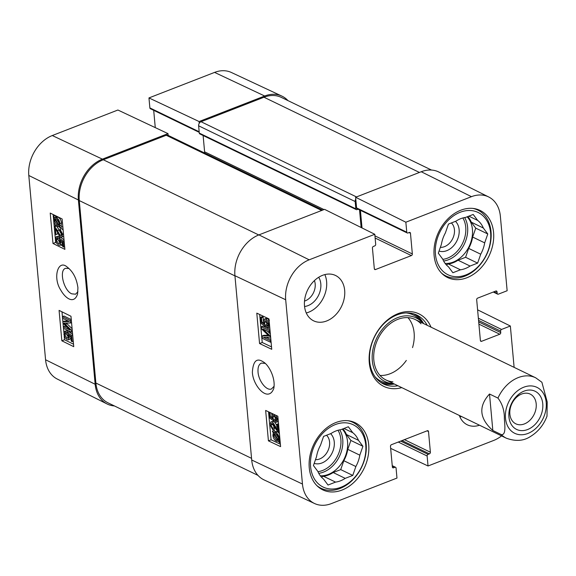 <?xml version="1.0" encoding="UTF-8"?>
<svg xmlns="http://www.w3.org/2000/svg" width="576" height="576" viewBox="0 0 576 576"><rect width="100%" height="100%" fill="white"/><g stroke="black" fill="none" stroke-linecap="round" stroke-linejoin="round"><path stroke-width="0.86" d="M65.952 332.899L65.225 332.892L64.663 334.498L66.838 338.033L67.802 338.177L68.407 336.326L67.421 332.388L71.604 335.578L72.158 341.626L71.222 341.165L70.783 336.312L68.594 334.606L69.3 337.147L68.35 339.833L67.075 339.66L65.117 337.774L63.864 334.109L64.757 331.25L65.722 331.294L65.952 332.899L67.565 332.28L67.342 330.667L65.722 331.294M66.406 332.726L66.283 333.878L68.458 337.414M72.634 334.512L69.041 331.769L67.421 332.388M72.691 335.16L71.604 335.578M73.246 341.208L72.158 341.626M70.906 337.687L69.97 339.214L68.35 339.833M64.757 331.25L67.342 330.667M70.337 320.58L70.56 322.999L64.087 323.114L71.201 330.041L71.395 332.201L63.461 328.277L63.324 326.729L69.962 330.012L63 323.179L62.87 321.732L69.3 321.545L62.546 318.211L62.402 316.663L70.337 320.58L71.33 320.198M71.554 322.618L70.56 322.999M66.326 323.086L72.108 328.723M72.194 329.659L71.201 330.041M72.389 331.819L71.395 332.201M67.046 327.154L64.937 326.11L63.324 326.729M68.206 321.005L64.483 321.113L62.87 321.732M71.28 319.63L64.022 316.044L62.402 316.663M57.506 238.356L56.779 238.349L56.218 239.947L58.392 243.49L59.357 243.626L59.962 241.783L58.975 237.845L63.158 241.034L63.713 247.082L62.777 246.622L62.338 241.769L60.149 240.062L60.854 242.604L59.904 245.29L58.63 245.117L56.671 243.23L55.418 239.566L56.311 236.707L57.276 236.743L57.506 238.356L59.119 237.737L58.896 236.124L57.276 236.743M57.96 238.183L57.838 239.328L60.012 242.87M64.015 239.839L60.595 237.226L58.975 237.845M64.094 240.674L63.158 241.034M64.649 246.722L63.713 247.082M62.46 243.144L61.524 244.67L59.904 245.29M56.311 236.707L58.896 236.124M61.754 235.008L60.696 235.418L61.862 233.806L60.055 230.645L60.019 229.154L62.669 234.238L61.826 237.067L60.811 236.945C60.084 236.88 58.874 235.138 57.182 231.725L55.447 228.614L55.987 234.576L55.051 234.115L54.317 226.08L57.535 230.638C59.047 233.719 60.098 235.31 60.696 235.418L61.322 235.49M55.886 225.475L54.317 226.08M56.506 226.015L55.015 226.584M56.628 225.965L59.155 230.018C60.667 233.093 61.718 234.691 62.316 234.799M63.122 230.011L61.632 228.535L60.019 229.154M63.698 236.297L61.826 237.067M57.449 232.243L57.607 233.957L55.987 234.576M58.5 225.382L57.06 225.173L54.396 220.882L54.698 219.089L58.5 225.382M56.398 221.904L57.434 223.618M54.994 219.578L54.425 219.802M58.874 225.079L55.058 218.765L56.513 218.952L59.198 223.279L58.874 225.079M57.658 219.758L58.882 221.796M56.038 217.08L58.003 217.08C59.998 218.254 61.164 220.219 61.495 222.984L61.106 225.475L61.963 226.901L60.055 227.966L59.155 226.476L57.19 226.433C55.195 225.216 54.043 223.272 53.726 220.579L54.094 218.088L53.23 216.655L53.518 216.209L54.418 217.706L56.434 216.893M61.963 226.901L60.055 227.966M59.155 226.476L58.313 226.742M56.016 217.051L55.13 215.59L53.518 216.209M54.418 217.706L56.39 217.699C58.385 218.873 59.544 220.838 59.875 223.61L59.486 226.094L60.343 227.52M61.106 225.475L59.486 226.094M53.136 214.517L53.323 216.518M53.352 216.857L55.678 242.446L56.419 242.813M60.761 244.958L62.712 245.923M59.076 310.385L70.978 316.267L73.742 346.673L61.841 340.798L59.076 310.385M61.992 311.825L62.431 316.649M62.575 318.226L62.892 321.725M63.029 323.208L63.353 326.722M63.49 328.291L63.886 332.633M64.166 335.707L64.534 339.761L73.519 344.196M61.841 340.798L64.534 339.761M50.22 213.07L62.122 218.952L64.886 249.365L52.985 243.482L50.22 213.07M52.985 243.482L55.678 242.446M77.933 291.737L75.55 294.206L71.719 293.818C63.691 290.513 58.774 270.122 65.614 268.315L68.983 268.488M77.926 287.755C76.658 278.489 73.08 271.584 67.176 267.041C58.09 258.869 52.56 277.618 60.689 289.973C65.772 299.11 74.354 304.272 77.573 293.962L77.926 287.755M28.8 175.478L45.569 359.77A32.846 24.566 115.8 0 0 57.247 379.037L107.093 403.97A33.581 25.114 -64.2 0 1 95.162 384.264L78.386 199.98A33.581 25.114 -64.2 0 1 102.398 159.149L168.012 133.625L117.9 110.016L52.286 135.54A32.846 24.566 115.8 0 0 28.8 175.478L78.386 199.98M199.231 132.343L150.358 108.706A1.346 1.008 -64.2 0 1 149.875 107.906L148.961 97.927L199.08 121.536L264.686 96.012A33.581 25.114 -64.2 0 1 281.858 96.091A33.581 25.114 -64.2 0 1 287.957 100.613M199.08 121.536L199.238 123.322M168.17 135.389L168.012 133.625M114.43 405.943A33.581 25.114 -64.2 0 1 107.093 403.97M155.268 127.62L153.698 110.318M281.858 96.091L231.365 72.475A32.846 24.566 115.8 0 0 214.574 72.403L148.961 97.927M314.424 280.598A13.882 10.382 -64.2 0 1 304.51 301.09M451.39 222.941A13.882 10.382 -64.2 0 1 454.442 229.774A13.882 10.382 -64.2 0 1 440.345 247.349M326.52 435.247A13.882 10.382 -64.2 0 1 329.58 442.08A13.882 10.382 -64.2 0 1 315.482 459.662M348.034 420.725A36.605 27.374 -64.2 0 1 352.915 422.374A36.605 27.374 -64.2 0 1 361.613 467.244A36.605 27.374 -64.2 0 1 321.034 488.268A36.605 27.374 -64.2 0 1 316.714 485.467M472.903 208.418A36.605 27.374 -64.2 0 1 477.778 210.06A36.605 27.374 -64.2 0 1 486.475 254.93A36.605 27.374 -64.2 0 1 445.896 275.962A36.605 27.374 -64.2 0 1 441.583 273.154M314.194 463.363A17.237 12.895 115.8 0 0 328.313 458.539A17.237 12.895 115.8 0 0 334.267 442.015A17.237 12.895 115.8 0 0 330.61 433.663M321.401 477.108L323.532 476.28L335.57 482.105L328.025 485.042L323.575 479.088A27.533 20.592 -64.2 0 1 317.887 471.485L313.438 465.53L316.541 456.638A27.533 20.592 -64.2 0 1 320.494 445.284L323.597 436.392L331.142 433.454A27.533 20.592 -64.2 0 1 340.783 429.703L348.336 426.766L352.786 432.72L343.98 428.458M346.428 434.498L358.466 440.323L362.916 446.278L350.878 440.453L346.428 434.498A27.533 20.592 -64.2 0 0 342.914 428.875M345.211 478.361L333.173 472.529L340.718 469.598L343.822 460.706L355.86 466.531L352.764 475.423L345.211 478.361A27.533 20.592 -64.2 0 1 335.57 482.105M352.764 475.423L340.718 469.598M362.916 446.278L359.82 455.17L347.774 449.345L350.878 440.453M310.594 466.639A34.589 25.862 -64.2 0 1 349.502 423.41A34.589 25.862 -64.2 0 1 354.442 477.662A34.589 25.862 -64.2 0 1 310.594 466.639M352.786 432.72A27.533 20.592 -64.2 0 1 358.466 440.323M359.82 455.17A27.533 20.592 -64.2 0 1 355.86 466.531M347.774 449.345A27.533 20.592 -64.2 0 1 343.822 460.706M333.173 472.529A27.533 20.592 -64.2 0 1 323.532 476.28M342.259 429.127A26.863 20.088 -64.2 0 1 344.383 458.489A26.863 20.088 -64.2 0 1 320.292 475.769M439.063 251.05A17.237 12.895 115.8 0 0 453.175 246.233A17.237 12.895 115.8 0 0 459.13 229.702A17.237 12.895 115.8 0 0 455.472 221.35M446.27 264.802L448.394 263.974L460.433 269.798L452.887 272.736L448.438 266.782A27.533 20.592 -64.2 0 1 442.757 259.171L438.307 253.217L441.403 244.325A27.533 20.592 -64.2 0 1 445.363 232.97L448.459 224.078L456.005 221.141A27.533 20.592 -64.2 0 1 465.646 217.39L473.198 214.452L477.648 220.406L468.842 216.144M471.29 222.185L483.329 228.017L487.778 233.971L475.74 228.146L471.29 222.185A27.533 20.592 -64.2 0 0 467.777 216.562M470.074 266.047L458.035 260.222L465.581 257.285L468.684 248.393L480.722 254.218L477.626 263.11L470.074 266.047A27.533 20.592 -64.2 0 1 460.433 269.798M477.626 263.11L465.581 257.285M487.778 233.971L484.682 242.863L472.637 237.038L475.74 228.146M435.456 254.326A34.589 25.862 -64.2 0 1 474.365 211.104A34.589 25.862 -64.2 0 1 479.304 265.356A34.589 25.862 -64.2 0 1 435.456 254.326M477.648 220.406A27.533 20.592 -64.2 0 1 483.329 228.017M484.682 242.863A27.533 20.592 -64.2 0 1 480.722 254.218M472.637 237.038A27.533 20.592 -64.2 0 1 468.684 248.393M458.035 260.222A27.533 20.592 -64.2 0 1 448.394 263.974M467.122 216.814A26.863 20.088 -64.2 0 1 469.246 246.175A26.863 20.088 -64.2 0 1 445.154 263.455M381.773 383.054A38.282 28.627 115.8 0 0 394.344 384.019M423.59 323.561A38.282 28.627 115.8 0 0 415.03 314.309M422.762 323.165A35.424 26.489 115.8 0 0 422.057 322.358A35.424 26.489 115.8 0 0 397.634 317.642A35.424 26.489 115.8 0 0 372.276 354.247A35.424 26.489 115.8 0 0 392.443 383.566A35.424 26.489 115.8 0 0 393.516 383.623M420.991 323.806A33.581 25.114 115.8 0 0 397.843 319.342A33.581 25.114 115.8 0 0 373.802 354.038A33.581 25.114 115.8 0 0 392.926 381.83M379.994 375.437A33.581 25.114 115.8 0 0 406.332 360.425M412.538 347.609A33.581 25.114 115.8 0 0 407.959 317.642M266.918 325.994L267.667 325.994L268.236 324.389L266.018 320.868L265.025 320.738L264.406 322.589L265.406 326.52L261.13 323.366L260.575 317.326L261.533 317.779L261.972 322.625L264.211 324.317L263.491 321.775L264.463 319.082L265.781 319.241L267.782 321.113L269.057 324.763L268.142 327.636L267.149 327.607L266.918 325.994L268.114 325.526M266.047 320.882L266.998 324.554L265.399 325.181M266.998 324.554L267.005 325.894L265.406 326.52M261.533 317.779L263.124 317.146L262.174 316.692L260.575 317.326M263.52 322.013L261.972 322.625M263.124 317.146L263.47 320.954M264.463 319.082L266.054 318.456L267.379 318.607L269.374 320.479M262.39 338.364L262.174 335.945L268.805 335.772L261.533 328.91L261.331 326.75L269.453 330.595L269.597 332.143L262.8 328.925L269.921 335.7L270.05 337.14L263.455 337.392L270.374 340.668L270.511 342.216L262.39 338.364M268.171 335.189L263.765 335.318L262.174 335.945M269.935 329.436L262.93 326.117L261.331 326.75M270.022 330.372L269.453 330.595M270.158 331.92L269.597 332.143M270.482 335.477L269.921 335.7M267.3 331.056L270.346 333.95M270.612 336.917L270.05 337.14M270.936 340.445L270.374 340.668M266.17 337.291L270.85 339.509M271.08 341.993L270.511 342.216M276.559 420.07L275.357 420.545L276.113 420.538L276.682 418.932L274.457 415.411L273.463 415.282L272.851 417.139L273.852 421.07L269.568 417.917L269.035 412.049M274.493 415.433L275.443 419.098L273.845 419.731M275.443 419.098L275.443 420.437L273.852 421.07M269.986 412.495L270.418 417.168L272.657 418.86L271.937 416.318L272.664 413.762M271.966 416.563L270.418 417.168M271.721 413.316L271.915 415.498M276.012 415.346L277.495 419.314L276.588 422.179L275.587 422.15L275.357 420.545M278.309 421.488L276.588 422.179M278.582 424.476L277.862 424.764L278.597 432.799L275.306 428.263C273.766 425.203 272.693 423.619 272.081 423.511L271.433 423.446M279.317 432.518L278.597 432.799L279.432 433.807M272.081 423.511L270.886 425.138L272.729 428.285L272.765 429.775L270.058 424.714L270.922 421.877L271.966 421.985C272.714 422.05 273.946 423.778 275.674 427.176L277.445 430.272L276.905 424.31L277.862 424.764M272.477 423.778L274.327 427.651L272.729 428.285M274.327 427.651L274.363 429.142L272.765 429.775M270.922 421.877L273.564 421.358C274.306 421.416 275.544 423.144 277.272 426.542M278.503 423.677L276.905 424.31M274.306 433.534L275.789 433.728L278.503 438.005L278.186 439.798L274.306 433.534M276.883 434.477L278.208 436.63M273.931 433.843L277.819 440.129L276.329 439.956L273.586 435.65L273.931 433.843M277.74 439.999L277.171 440.222M275.429 436.27L276.912 438.667M278.474 441.18L276.451 441.202C274.414 440.05 273.226 438.091 272.894 435.326L273.298 432.828L272.426 431.417L272.722 430.963L273.636 432.454L275.652 432.475C277.69 433.67 278.87 435.607 279.194 438.3L278.806 440.798L279.684 442.217L279.396 442.67L278.474 441.18L278.086 441.367L278.489 441.209M275.213 431.791L274.313 430.337L272.722 430.963M273.636 432.454L276.098 431.539L277.668 432.072M275.234 431.82L276.098 431.539M280.022 440.316L278.806 440.798M280.181 442.022L279.684 442.217M280.21 442.346L279.396 442.67M268.531 411.804L271.08 439.805L280.382 444.211M259.56 343.541L256.795 313.128L268.978 318.902L271.742 349.308L259.56 343.541L262.224 342.49L271.526 346.896M259.675 314.496L262.224 342.49M268.416 440.849L265.651 410.443L277.834 416.21L280.598 446.623L268.416 440.849L271.08 439.805M274.111 386.244L271.541 388.908C266.753 391.298 258.61 381.146 258.034 372.053C257.724 367.279 258.833 364.298 261.367 363.11L265.118 363.377M252.374 372.139C252.77 385.769 268.258 403.366 273.787 388.44C275.818 377.856 268.574 364.802 263.448 362.016C256.831 357.509 253.145 360.878 252.374 372.139M302.458 484.042L285.689 299.758A32.846 24.566 -64.2 0 1 309.175 259.819L374.789 234.288L324.554 209.354L258.941 234.878A33.581 25.114 115.8 0 0 234.929 275.71L251.705 459.994A33.581 25.114 115.8 0 0 264.082 479.909L314.568 503.525A32.846 24.566 -64.2 0 1 302.458 484.042L251.705 459.994M304.56 306.497A17.914 13.392 115.8 0 0 318.586 295.258A17.914 13.392 115.8 0 0 318.694 277.279M306.274 312.977A25.186 18.835 115.8 0 0 326.614 281.606A25.186 18.835 115.8 0 0 324.842 274.601M459.922 416.93A25.186 18.835 115.8 0 0 461.441 416.477M362.016 227.952L360.41 210.319M405.85 222.206L406.764 232.186A1.346 1.008 115.8 0 0 407.246 232.978L357.077 208.706A1.346 1.008 -64.2 0 1 356.587 207.914L355.615 197.266L405.85 222.206L471.463 196.675A32.846 24.566 -64.2 0 1 488.693 196.963A32.846 24.566 -64.2 0 1 500.364 216.23L507.146 290.736L498.355 294.156A1.346 1.008 115.8 0 1 497.174 293.357L497.038 291.838A1.346 1.008 -64.2 0 0 495.857 291.038L477.648 298.123A1.346 1.008 -64.2 0 0 476.683 299.758L480.391 340.502A1.346 1.008 -64.2 0 0 481.572 341.309L499.788 334.224A1.346 1.008 -64.2 0 0 500.746 332.59L500.609 331.07A1.346 1.008 115.8 0 1 501.566 329.436L510.358 326.016L514.116 367.358M488.693 196.963L438.84 172.03A33.581 25.114 115.8 0 0 421.229 171.742L355.615 197.266M368.705 444.73A37.274 27.871 -64.2 0 1 354.593 481.738A37.274 27.871 -64.2 0 1 322.747 489.845A37.274 27.871 -64.2 0 1 313.891 444.154A37.274 27.871 -64.2 0 1 355.212 422.741A37.274 27.871 -64.2 0 1 368.705 444.73M493.567 232.416A37.274 27.871 -64.2 0 1 479.462 269.424A37.274 27.871 -64.2 0 1 447.61 277.538A37.274 27.871 -64.2 0 1 438.754 231.84A37.274 27.871 -64.2 0 1 480.074 210.427A37.274 27.871 -64.2 0 1 493.567 232.416M479.506 425.218A25.186 18.835 -64.2 0 1 467.266 424.786A25.186 18.835 -64.2 0 1 459.338 415.462M344.671 290.347A25.186 18.835 -64.2 0 1 335.138 315.353A25.186 18.835 -64.2 0 1 313.625 320.832A25.186 18.835 -64.2 0 1 307.634 289.958A25.186 18.835 -64.2 0 1 335.556 275.486A25.186 18.835 -64.2 0 1 344.671 290.347M397.958 385.769A38.282 28.627 -64.2 0 1 383.537 384.012A38.282 28.627 -64.2 0 1 369.677 361.433A38.282 28.627 -64.2 0 1 384.17 323.424A38.282 28.627 -64.2 0 1 416.88 315.094A38.282 28.627 -64.2 0 1 427.205 325.31M431.028 327.161A40.298 30.132 115.8 0 0 393.206 315.994A40.298 30.132 115.8 0 0 369.274 362.642A40.298 30.132 115.8 0 0 401.782 387.619M407.246 232.978A1.346 1.008 115.8 0 0 407.945 232.985L409.284 232.466A1.346 1.008 -64.2 0 1 410.465 233.266L412.344 253.944A1.346 1.008 -64.2 0 1 411.386 255.578L375.502 269.539A1.346 1.008 -64.2 0 1 374.321 268.733L372.434 248.054A1.346 1.008 -64.2 0 1 373.399 246.427L374.738 245.902A1.346 1.008 115.8 0 0 375.696 244.267L374.789 234.288M392.242 465.682L395.582 467.294A1.346 1.008 115.8 0 1 396.065 468.094L396.972 478.073L331.366 503.597A32.846 24.566 -64.2 0 1 314.568 503.525M395.582 467.294A1.346 1.008 115.8 0 0 394.884 467.287L393.545 467.813A1.346 1.008 -64.2 0 1 392.364 467.014L390.478 446.335A1.346 1.008 -64.2 0 1 391.442 444.701L427.327 430.74A1.346 1.008 -64.2 0 1 428.508 431.539L430.387 452.218A1.346 1.008 -64.2 0 1 429.43 453.852L428.09 454.37A1.346 1.008 115.8 0 0 427.133 456.005L428.04 465.984L390.665 448.38M501.566 435.888A32.846 24.566 -64.2 0 1 493.646 440.46L428.04 465.984M477.605 309.83L510.358 326.016M322.625 210.103L167.962 135.281A3.355 2.513 115.8 0 0 166.219 135.266L103.291 159.754A33.581 25.114 115.8 0 0 79.279 200.578L95.882 383.04A33.581 25.114 115.8 0 0 108.036 402.854L257.983 475.387M203.119 135.511L204.602 151.819A3.355 2.513 -64.2 0 1 204.53 152.971M431.51 170.057L281.362 97.416A33.581 25.114 115.8 0 0 263.966 97.236L201.031 121.723A3.355 2.513 115.8 0 0 198.634 125.806L199.296 133.106A1.346 1.008 115.8 0 0 199.786 133.898L356.328 209.628A1.346 1.008 -64.2 0 1 355.838 208.836L355.176 201.535A3.355 2.513 -64.2 0 1 355.781 199.051M361.145 227.52L359.539 209.909A1.346 1.008 115.8 0 0 359.539 209.894M358.114 209.21L357.019 209.635A1.346 1.008 -64.2 0 1 356.328 209.628M536.198 403.848A16.51 12.348 -64.2 0 1 529.949 420.242A16.51 12.348 -64.2 0 1 515.844 423.835A16.51 12.348 -64.2 0 1 511.92 403.596A16.51 12.348 -64.2 0 1 530.222 394.114A16.51 12.348 -64.2 0 1 536.198 403.848M542.758 403.754A21.211 15.862 115.8 0 0 515.873 396.986A21.211 15.862 115.8 0 0 518.897 430.258A21.211 15.862 115.8 0 0 542.758 403.754M546.998 416.21L547.2 401.962L541.886 382.248L535.651 377.777L415.231 319.522M492.833 430.502C479.354 418.529 478.246 406.368 489.514 394.013L497.945 398.088C502.373 403.855 504.511 410.702 504.353 418.637C504.756 424.836 506.29 435.398 501.264 434.585L492.833 430.502L489.514 394.013M66.283 333.878L64.663 334.498M68.35 337.45L66.838 338.033M70.805 336.571L69.3 337.147M67.032 323.77L65.412 324.389M57.838 239.328L56.218 239.947M59.904 242.906L58.392 243.49M62.359 242.028L60.854 242.604M59.155 230.018L57.535 230.638M63.482 233.928L62.669 234.238M58.126 224.762L57.06 225.173M55.519 220.45L54.396 220.882M58.003 217.08L56.39 217.699M61.495 222.984L59.875 223.61M95.162 384.264L45.569 359.77M199.174 131.76L149.875 107.906M264.686 96.012L214.574 72.403M102.398 159.149L52.286 135.54M337.99 430.272A25.524 19.087 -64.2 0 1 337.694 455.674A25.524 19.087 -64.2 0 1 317.966 471.665M339.768 429.862A26.863 20.088 -64.2 0 1 339.401 456.494A26.863 20.088 -64.2 0 1 318.744 473.321M462.852 217.966A25.524 19.087 -64.2 0 1 462.564 243.36A25.524 19.087 -64.2 0 1 442.829 259.351M464.63 217.548A26.863 20.088 -64.2 0 1 464.27 244.188A26.863 20.088 -64.2 0 1 443.614 261.007M380.585 382.284A38.016 28.426 115.8 0 0 393.97 383.839M423.216 323.381A38.016 28.426 115.8 0 0 413.69 313.855M375.199 376.978A36.842 27.554 115.8 0 0 388.706 383.27L392.443 383.566M422.057 322.358L419.508 319.608A36.842 27.554 115.8 0 0 406.188 312.926M266.004 321.962L264.406 322.589M267.379 318.607L265.781 319.241M269.129 320.58L267.782 321.113M269.496 324.59L269.057 324.763M268.474 335.47L267.66 335.786M274.45 416.506L272.851 417.139M278.093 419.076L277.495 419.314M272.484 424.512L270.886 425.138M273.564 421.358L271.966 421.985M277.114 426.607L275.674 427.176M277.438 439.517L276.329 439.956M274.759 435.182L273.586 435.65M277.25 431.842L275.652 432.475M279.821 438.048L279.194 438.3M279.95 439.474L279.173 439.776M234.929 275.71L285.689 299.758M480.442 340.754L481.572 341.309M495.598 291.139L497.038 291.838M493.927 291.787L497.174 293.357M478.361 318.211L501.566 329.436M478.562 320.4L500.609 331.07M478.699 321.926L500.746 332.59M478.901 324.115L499.788 334.224M375.127 238.032L411.386 255.578M374.926 235.843L412.344 253.944M374.364 268.985L375.502 269.539M356.587 207.914L406.764 232.186M409.018 232.567L410.465 233.266M427.068 430.841L428.508 431.539M404.417 439.654L430.387 452.218M402.012 440.59L429.43 453.852M400.673 441.108L428.09 454.37M398.268 442.044L427.133 456.005M392.27 466.027L394.884 467.287M392.414 467.266L393.545 467.813M258.941 234.878L309.175 259.819M421.229 171.742L471.463 196.675M234.95 275.89L79.279 200.578M251.554 458.352L95.882 383.04M258.746 234.958L103.291 159.754M321.682 210.47L166.219 135.266M323.993 209.57L204.602 151.819M359.539 209.909L358.099 209.21M355.838 208.836L199.296 133.106M355.176 201.535L198.634 125.806M356.494 196.927L201.031 121.723M419.429 172.44L263.966 97.236M523.742 387.223A25.524 19.087 -64.2 0 1 546.199 402.415A25.524 19.087 -64.2 0 1 527.947 433.447A25.524 19.087 -64.2 0 1 505.49 418.248A25.524 19.087 -64.2 0 1 523.742 387.223M547.006 416.21C543.614 425.009 538.164 431.734 530.647 436.378C523.865 440.986 515.779 441.598 506.405 438.228A33.581 25.114 -64.2 0 1 501.264 434.585M497.945 398.088A33.581 25.114 -64.2 0 1 518.256 377.59A33.581 25.114 -64.2 0 1 535.651 377.777M58.802 226.649L59.177 226.505M352.915 422.374L350.179 421.049M321.034 488.268L318.298 486.95M477.778 210.06L475.042 208.735M445.896 275.962L443.167 274.637M268.142 327.636L269.741 327.002M273.989 432.281L275.58 431.647M493.294 292.039L497.664 294.149M506.405 438.228L385.985 379.98"/></g></svg>
